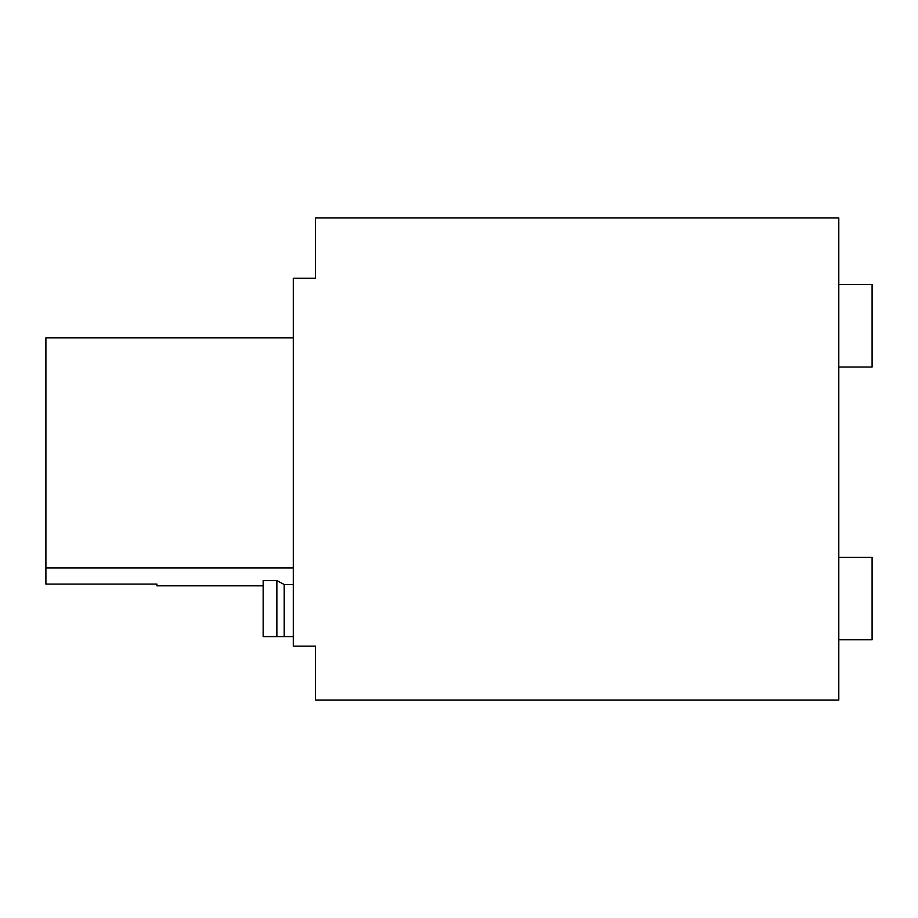 <?xml version="1.0" encoding="UTF-8"?>
<svg xmlns="http://www.w3.org/2000/svg" width="918" height="918" viewBox="0 0 918 918"><rect width="100%" height="100%" fill="white"/><g stroke="black" fill="none" stroke-linecap="round" stroke-linejoin="round"><path stroke-width="1.38" d="M838.8 217.956L838.8 700.044L315.482 700.044L315.482 646.123L293.29 646.123L293.29 278.223L315.482 278.223L315.482 217.956L838.8 217.956M276.869 580.555L284.201 584.491M293.29 636.61L263.156 636.61L263.156 580.612L276.869 580.612L284.201 584.514L293.29 584.514M293.29 337.813L45.9 337.813L45.9 584.1L156.909 584.1L156.909 585.833L263.156 585.833M284.201 636.61L284.201 584.514M45.9 567.978L293.29 567.978M45.9 337.813L293.29 337.686M276.869 636.61L276.869 580.612M838.8 284.557L872.1 284.557L872.1 367.028L856.242 367.028M872.1 367.028L838.8 367.028M838.8 557.318L872.1 557.318L872.1 639.777L838.8 639.777"/></g></svg>
